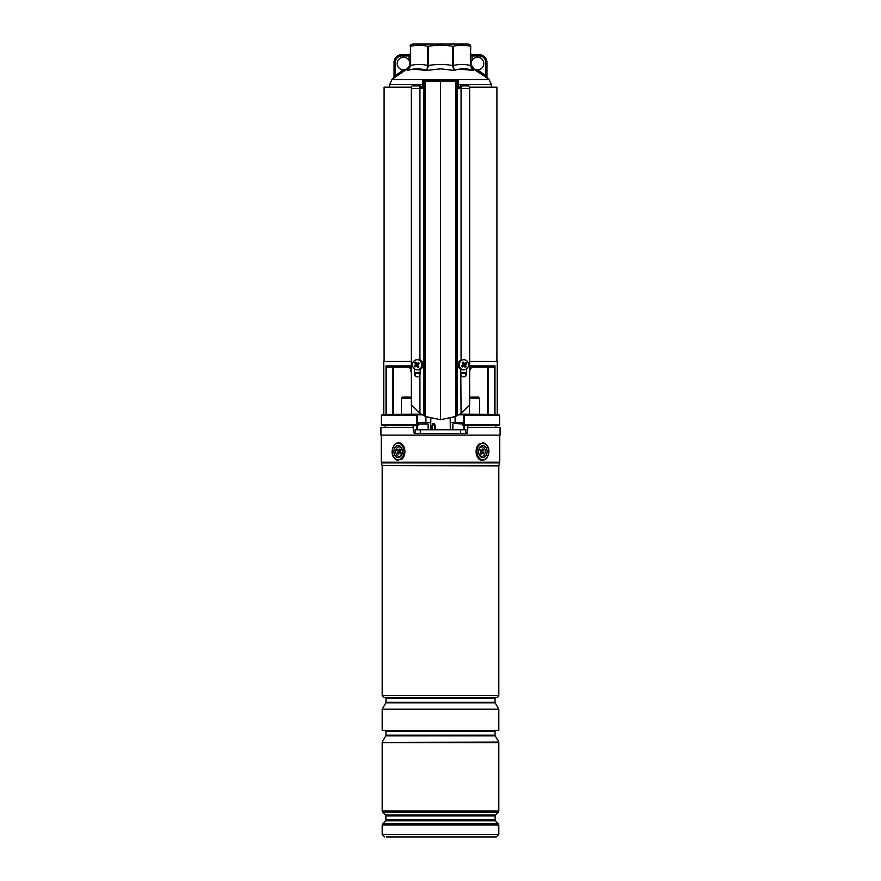 <?xml version="1.0" encoding="UTF-8"?>
<svg xmlns="http://www.w3.org/2000/svg" width="881" height="881" viewBox="0 0 881 881"><rect width="100%" height="100%" fill="white"/><g stroke="black" fill="none" stroke-linecap="round" stroke-linejoin="round"><path stroke-width="1.32" d="M458.439 87.153L461.347 87.153M469.529 87.153L496.906 87.153L496.906 361.441M384.094 361.441L384.094 87.153L411.471 87.153M419.653 87.153L422.561 87.153M418.629 424.972L417.825 425.6L382.024 425.6L381.396 424.972L416.746 424.972L416.999 425.6A0.639 0.595 -90 0 0 417.594 424.972L418.629 424.972L418.629 422.44L430.776 422.44M417.308 414.202L382.475 414.378L417.308 414.202A0.639 0.595 90 0 1 417.902 414.83L417.131 414.378L416.757 415.469L417.594 415.722L417.594 424.972L416.746 424.972L416.746 415.469L381.396 415.469L381.396 424.972M450.224 422.44L462.371 422.44L462.371 424.972L463.406 424.972A0.639 0.595 90 0 0 464.001 425.6L462.371 424.972M497.225 414.202L497.225 361.441L469.65 361.441M411.35 361.441L383.775 361.441L383.775 414.202M469.65 365.879L494.979 365.879L493.525 367.146L472.062 367.146L487.435 367.146L487.435 414.202L487.468 367.146M387.475 367.146L408.938 367.146L393.565 367.146L393.565 414.202L393.532 367.146M498.976 425.6L464.001 425.6L464.254 424.972L499.604 424.972L498.976 425.6M498.525 414.378L499.604 415.469L464.254 415.469L464.254 424.972L463.406 424.972L463.406 415.722L464.243 415.469L463.869 414.378L463.098 414.83A0.639 0.595 -90 0 1 463.692 414.202L498.525 414.378L463.692 414.202M421.162 414.202L412.209 414.202M459.838 414.202L468.791 414.202L459.838 414.202M425.919 422.44L425.919 416.702M455.081 422.44L455.081 416.702M460.785 373.632L466.49 373.632L460.785 373.632M471.5 366.948A1.905 1.685 180 0 0 470.168 368.555L469.54 365.879L472.062 367.146A1.905 1.905 0 0 0 470.168 369.04L469.54 372.366M411.46 372.366L410.832 371.099L411.46 365.879L409.5 366.948A1.905 1.685 180 0 1 410.832 368.555M414.51 373.632L420.215 373.632L414.51 373.632M386.627 414.202L386.627 366.848L386.021 365.879L411.35 365.879M408.938 367.146L410.832 369.04A1.905 1.905 0 0 0 408.938 367.146L409.5 366.948M470.168 369.04L472.062 367.146M422.561 84.532L389.633 84.532L391.891 79.686L489.109 79.686L486.962 77.308L486.962 62.309L486.962 77.341A1.266 1.266 0 0 0 487.435 78.332L484.924 76.504L485.695 75.502L477.458 69.907A6.343 6.343 0 0 1 471.996 60.337A6.343 6.343 0 0 1 483.79 63.575A6.343 6.343 0 0 1 477.458 69.907L476.797 70.987L484.924 76.504L473.361 68.982L473.405 70.425C466.941 68.311 460.51 68.311 454.133 70.425L457.371 69.533M470.928 65.91L475.068 69.94M457.382 69.533L459.188 69.192M459.684 69.114L473.405 70.425L472.348 69.511M440.5 68.839L454.133 70.425L440.5 68.839L426.867 70.425C420.501 68.311 414.081 68.311 407.595 70.425L407.639 68.982L404.203 70.987L409.665 66.934M407.639 70.414L412.517 69.225M413.013 69.147L426.867 70.425L427.604 65.524L427.604 46.297C421.955 44.887 416.295 44.887 410.634 46.297L410.634 65.524C416.295 64.027 421.955 64.027 427.604 65.524L428.507 65.524C436.502 64.027 444.498 64.027 452.493 65.524L452.493 46.297C444.376 44.887 436.381 44.887 428.507 46.297L428.507 65.524L426.867 70.425M395.029 77.286L394.06 78.002M391.891 79.686L394.038 77.308L394.038 62.309L394.038 77.341A1.266 1.266 0 0 1 393.565 78.332L404.203 70.987L403.542 69.907A6.343 6.343 0 0 0 409.004 60.337A6.343 6.343 0 0 0 397.21 63.575A6.343 6.343 0 0 0 403.542 69.907L395.305 75.502L396.076 76.504M471.324 68.024L470.729 65.524L473.405 70.425L470.366 65.524L470.366 46.297C464.705 44.887 459.045 44.887 453.396 46.297L453.396 65.524C459.045 64.027 464.705 64.027 470.366 65.524L470.729 46.297M470.729 45.228L468.196 44.05L412.804 44.05L410.271 45.228L410.271 46.297L410.271 45.228M409.786 64.676L410.634 65.524L407.595 70.425L410.271 65.524L410.634 46.297M427.604 46.297L428.507 46.297M452.493 46.297L453.396 46.297M410.249 65.932L409.5 68.366M410.271 64.533L407.54 68.498M454.133 70.425L452.493 65.524L453.396 65.524L454.133 70.425M473.46 68.498L471.214 64.676M471.996 54.699L479.352 54.699L471.996 54.699A1.266 1.266 0 0 1 470.729 53.433A1.266 1.266 0 0 0 471.996 54.699L471.996 60.337L470.729 60.337M470.729 55.966L479.352 55.966A6.343 6.343 0 0 1 485.695 62.309L485.695 75.502L486.962 77.341M479.352 54.699A7.61 7.61 0 0 1 486.962 62.309A7.61 7.61 0 0 0 479.352 54.699L479.352 55.966M401.648 54.699A7.61 7.61 0 0 0 394.038 62.309A7.61 7.61 0 0 1 401.648 54.699L409.004 54.699L401.648 54.699L401.648 55.966A6.343 6.343 0 0 0 395.305 62.309L395.305 75.502L394.038 77.341M409.004 54.699A1.266 1.266 0 0 0 410.271 53.433A1.266 1.266 0 0 1 409.004 54.699L409.004 55.966L401.648 55.966M410.271 55.966L409.004 55.966L409.004 60.337L410.271 60.337M418.068 359.69L416.471 359.745M462.932 359.69L464.529 359.745M455.565 80.81L455.62 81.448L440.5 81.448L440.5 80.81L458.439 80.81L458.439 81.448L455.62 81.448L455.62 416.471L440.5 419.752L440.5 80.81L425.435 80.81L425.38 81.448L425.38 416.471L419.94 413.398L411.35 405.172L411.35 88.419L419.94 88.419L419.94 360.032M459.64 87.153A2.533 0.98 90 0 1 460.499 85.886L468.67 85.886A2.533 0.98 90 0 1 469.65 88.419L469.65 405.172L461.06 413.398L455.62 416.471M421.36 87.153A2.533 0.98 90 0 0 420.501 85.886L412.33 85.886A2.533 0.98 90 0 0 411.35 88.419M414.51 368.941L414.51 374.238C415.722 377.321 417.528 377.729 419.94 375.46L419.94 413.398M440.5 81.448L422.561 81.448L422.561 88.419L419.94 88.419M420.215 369.37L419.94 375.46M425.38 416.471L440.5 419.752M458.439 81.448L458.439 88.419L461.06 88.419L461.06 360.032M460.785 369.37L461.06 413.398M466.49 368.941L466.49 374.238C465.278 377.321 463.472 377.729 461.06 375.46M460.499 85.886A2.533 0.98 90 0 1 461.479 88.419L461.06 88.419M422.561 81.448L422.561 80.81L425.435 80.81M461.038 87.153A1.905 0.738 -90 0 0 460.499 86.514A1.905 0.738 -90 0 0 459.948 87.153M420.501 85.886A2.533 0.98 90 0 0 419.521 88.419M419.962 87.153A1.905 0.738 -90 0 1 420.501 86.514A1.905 0.738 -90 0 1 421.052 87.153M467.657 361.838A5.066 4.669 90 0 0 459.706 362.432A5.066 4.669 90 0 0 463.846 369.833A5.066 4.669 90 0 0 467.657 361.838M462.591 363.435L464.166 363.203A10.77 4.064 -134 0 0 463.087 362.014A10.451 2.764 137.2 0 0 462.162 362.73A10.77 2.764 58.7 0 1 462.988 364.106L462.866 364.899A10.77 1.85 140.5 0 1 461.655 365.945A10.451 1.916 59.5 0 0 461.974 366.452A10.451 1.916 59.5 0 0 462.305 366.948A10.77 2.973 -26.4 0 0 463.692 366.177L463.351 365.989M464.166 363.203L464.904 363.335L464.166 363.203M463.824 366.022L464.309 364.558L465.73 364.613A10.77 3.579 -36.3 0 0 466.699 363.578A10.451 7.698 -137.6 0 0 466.39 363.071A10.451 7.698 -137.6 0 0 466.049 362.565A10.77 1.244 150.1 0 1 464.904 363.335M463.846 359.69L462.734 359.69A5.066 4.669 90 0 0 458.924 367.685A5.066 4.669 90 0 0 462.734 369.833L463.846 369.833M465.73 364.613L465.609 365.417L464.188 365.362M464.43 366.32L463.692 366.177L464.43 366.32A10.77 2.346 48.8 0 1 465.267 367.509A10.451 6.85 -20.5 0 0 466.192 366.793A10.77 4.493 -123.5 0 0 465.609 365.417M464.309 364.558L464.045 363.6M464.529 364.36L466.699 363.578M464.331 365.637L466.192 366.793M462.371 366.022L462.305 366.948M462.8 363.28L463.087 362.014M420.964 361.838A5.066 4.669 -90 0 0 413.013 362.432A5.066 4.669 -90 0 0 417.154 369.833A5.066 4.669 -90 0 0 420.964 361.838M417.176 363.501L416.691 364.954L415.27 364.899A10.77 3.579 143.7 0 0 414.301 365.945A10.451 7.698 42.4 0 0 414.61 366.452A10.451 7.698 42.4 0 0 414.951 366.948A10.77 1.244 -29.9 0 1 416.096 366.177L416.834 366.32A10.77 4.064 46 0 0 417.913 367.509A10.451 2.764 -42.8 0 0 418.838 366.793A10.77 2.764 -121.3 0 1 418.012 365.417L418.134 364.613A10.77 1.85 -39.5 0 1 419.345 363.578A10.451 1.916 -120.5 0 0 419.026 363.071A10.451 1.916 -120.5 0 0 418.695 362.565A10.77 2.973 153.6 0 0 417.308 363.335L417.649 363.523M415.27 364.899L415.392 364.106L416.812 364.161M416.57 363.203L417.308 363.335L416.57 363.203A10.77 2.346 -131.2 0 1 415.733 362.014A10.451 6.85 159.5 0 0 414.808 362.73A10.77 4.493 56.5 0 0 415.392 364.106M417.154 369.833L418.266 369.833A5.066 4.669 -90 0 0 422.076 361.838A5.066 4.669 -90 0 0 418.266 359.69L417.154 359.69M418.409 366.078L416.096 366.177M418.916 363.941L418.695 362.565M418.2 366.243L417.913 367.509M416.691 364.954L416.955 365.923M416.471 365.163L414.301 365.945M416.669 363.886L414.808 362.73M495.827 427.505L495.827 425.6M467.8 427.505L500.078 427.505L500.078 435.115L380.922 435.115L380.922 427.505L413.2 427.505L413.365 432.373L414.632 433.595L466.368 433.595L467.635 432.373L467.877 425.6M385.173 427.505L385.173 425.6M413.123 425.6L413.2 427.505M466.368 433.595A1.266 1.266 0 0 0 467.635 432.373L465.884 432.373M497.545 697.4L383.455 697.4L497.545 697.51L498.811 695.605L498.811 465.862L382.145 465.586L498.855 465.586L499.659 462.91L381.341 462.91L381.242 462.184L499.758 462.184L499.659 462.91M498.811 709.172L498.811 730.47L382.189 730.47L382.189 709.172L498.811 709.172L495.177 702.873L385.823 702.873L385.988 702.245L495.012 702.245L495.012 698.457L385.988 698.457L385.041 697.51M498.811 742.121L382.189 742.463L498.811 742.121L495.177 735.833L385.823 735.833L385.988 735.206L495.012 735.206L495.012 731.417L385.988 731.417L385.041 730.47M498.25 823.592L495.507 820.839L385.493 820.839L382.75 823.592L498.25 823.592L498.811 824.935L382.189 824.935L382.189 834.417L498.811 834.417L496.278 836.95L386.307 836.95M402.177 836.95L494.693 836.95M400.029 457.008A6.024 4.262 -90 0 0 402 448.969A6.024 4.262 -90 0 0 396.318 446.171A6.024 4.262 -90 0 0 394.347 454.222A6.024 4.262 -90 0 0 400.029 457.008M484.682 457.008A6.024 4.262 90 0 0 486.653 448.969A6.024 4.262 90 0 0 480.971 446.171A6.024 4.262 90 0 0 478.57 451.59A6.024 4.262 90 0 0 484.682 457.008M411.35 398.355L401.373 398.355L402.639 397.089L410.238 397.089L411.35 398.19L410.238 397.089M470.762 397.089L469.65 398.19L470.762 397.089L478.361 397.089L479.627 398.355L469.65 398.355M432.009 429.785L432.042 425.347L433.54 423.53L435.445 425.347L435.445 429.785M434.553 429.785L434.553 425.347L433.628 424.708L432.042 425.347M415.116 433.595L415.116 429.785L465.884 429.785L465.884 433.595M420.281 429.785L420.281 433.595M460.598 429.785L460.598 433.595M465.818 429.785L465.818 433.595M424.246 423.453L425.677 423.453M458.241 423.453L461.17 423.453M397.056 455.4A4.757 3.359 90 0 1 396.373 448.737A4.757 3.359 90 0 1 401.086 447.79A4.757 3.359 90 0 1 401.758 454.442A4.757 3.359 90 0 1 397.056 455.4M400.866 453.814A2.214 1.564 -90 0 0 402.353 452.294A2.214 1.564 -90 0 0 401.802 449.817M397.727 449.376L397.188 450.389L397.871 451.116A1.013 0.716 90 0 1 398.014 452.526L397.496 453.495L398.223 454.255L398.73 453.286A1.013 0.716 90 0 1 399.732 453.087L400.415 453.803L400.954 452.79L400.271 452.074A1.013 0.716 90 0 1 400.128 450.654L400.635 449.684L399.919 448.925L399.412 449.894A1.013 0.716 90 0 1 398.399 450.092L397.727 449.376M400.084 450.731A1.454 1.024 90 0 1 399.721 450.687L398.641 450.257M399.115 452.922L400.194 452.493A1.454 1.024 90 0 1 400.635 452.46M398.653 453.429L397.496 453.495M398.818 450.334L399.214 450.753A1.454 1.024 90 0 1 399.423 452.801L398.014 452.526M398.752 450.301L397.188 450.389M479.914 455.4A4.757 3.359 -90 0 1 478.57 451.59A4.757 3.359 -90 0 1 480.431 447.339A4.757 3.359 -90 0 1 483.944 447.79A4.757 3.359 -90 0 1 484.627 454.442A4.757 3.359 -90 0 1 479.914 455.4M480.586 449.376L480.046 450.389L480.729 451.116A1.013 0.716 -90 0 1 480.872 452.526L480.365 453.495L481.081 454.255L481.588 453.286A1.013 0.716 -90 0 1 482.601 453.087L483.273 453.803L483.812 452.79L483.129 452.074A1.013 0.716 -90 0 1 482.986 450.654L483.504 449.684L482.777 448.925L482.27 449.894A1.013 0.716 -90 0 1 481.268 450.092L480.586 449.376M481.885 450.257L480.806 450.687A1.454 1.024 -90 0 1 480.365 450.72M482.348 449.75L483.504 449.684M482.182 452.856L481.786 452.427A1.454 1.024 -90 0 1 481.577 450.389L482.986 450.654M482.248 452.878L483.812 452.79M480.916 452.449A1.454 1.024 -90 0 1 481.279 452.493L482.359 452.922M460.785 372.366L466.49 372.366M494.979 365.879L494.979 414.202M386.021 414.202L386.021 365.879M414.51 372.366L420.215 372.366M494.373 414.202L494.373 366.848M488.074 367.146L488.074 414.202M392.926 414.202L392.926 367.146M422.219 414.83L417.902 414.83L417.594 415.722M463.406 415.722L463.098 414.83L458.781 414.83M491.367 87.153L491.367 84.532L458.439 84.532M485.695 62.309L486.962 62.309M394.038 62.309L395.305 62.309M424.411 80.81A0.639 0.628 90 0 0 423.783 81.448L423.783 415.689M424.851 80.81A0.639 0.628 90 0 0 424.224 81.448L424.224 415.909M456.149 80.81A0.639 0.628 90 0 1 456.776 81.448L456.776 415.909M456.589 80.81A0.639 0.628 90 0 1 457.217 81.448L457.217 415.689M469.65 88.419L461.479 88.419M413.365 432.373L415.116 432.373M464.155 429.785L464.21 425.6M416.845 429.785L416.79 425.6M383.455 697.4L382.189 695.605L498.811 695.605M385.493 820.839L385.867 819.947L495.133 819.947L495.133 815.927L385.867 815.927L385.493 815.024L495.507 815.024L498.25 812.282L382.75 812.282L385.493 815.024M498.811 810.938L498.811 742.639L382.189 742.639L382.189 810.938L498.811 810.938L498.25 812.282M395.624 444.178A8.237 5.826 -90 0 0 392.926 455.191A8.237 5.826 -90 0 0 400.712 459.001A8.237 5.826 -90 0 0 403.41 448A8.237 5.826 -90 0 0 395.624 444.178M395.877 443.606A8.876 6.277 90 0 1 398.597 442.714L395.723 443.661C391.285 446.92 389.545 458.45 398.619 460.466A8.876 6.277 90 0 1 392.541 453.77A8.876 6.277 90 0 1 395.613 443.804M398.619 442.714A8.876 6.277 90 0 1 404.731 449.607A8.876 6.277 90 0 1 401.362 459.574M480.288 444.178A8.237 5.826 90 0 0 477.59 455.191A8.237 5.826 90 0 0 485.376 459.001A8.237 5.826 90 0 0 488.074 448A8.237 5.826 90 0 0 480.288 444.178M485.387 459.375A8.876 6.277 -90 0 0 488.459 449.398A8.876 6.277 -90 0 0 482.381 442.714C491.455 444.74 489.715 456.259 485.277 459.53L482.381 460.466A8.876 6.277 -90 0 1 476.269 453.583A8.876 6.277 -90 0 1 479.638 443.606M435.445 425.347L432.142 425.347L432.097 429.785M433.628 424.708A1.266 0.793 107 0 0 434.234 423.651M432.45 424.752A1.266 0.947 58.7 0 0 432.703 423.761M428.144 429.785L428.144 423.959L418.629 423.959M462.371 423.959L453.363 423.453M400.426 450.081L399.412 449.894M400.932 452.768L399.732 453.087M399.214 450.753L397.871 451.116M480.068 450.411L481.268 450.092M481.786 452.427L483.129 452.074M480.574 453.098L481.588 453.286M465.851 376.033L465.851 373.632M415.149 376.033L415.149 373.632M382.475 414.378L381.396 415.469M499.604 415.469L499.604 424.972M393.565 367.146L393.565 414.202M491.367 84.532L489.109 79.686M389.633 84.532L389.633 87.153M463.065 365.791L464.155 366.122M463.571 363.732L464.761 363.401M417.429 365.791L416.239 366.111M417.935 363.721L416.845 363.401M499.758 462.184L499.758 435.115M498.811 834.417L498.811 824.935M385.867 819.947L385.867 815.927M382.75 823.592L382.189 824.935M382.189 810.938L382.75 812.282M382.189 834.417L384.722 836.95M495.133 815.927L495.507 815.024M495.507 820.839L495.133 819.947M381.242 462.184L381.242 435.115M382.145 465.586L381.341 462.91M382.189 695.605L382.189 465.862M495.177 735.833L495.012 735.206M385.823 735.833L382.189 742.121M385.988 735.206L385.988 731.417M495.012 731.417L495.959 730.47M495.177 702.873L495.012 702.245M385.823 702.873L382.189 709.172M385.988 702.245L385.988 698.457M495.012 698.457L495.959 697.51M411.504 414.202L411.504 405.392L411.504 414.202M401.373 414.202L401.373 398.355M469.496 414.202L469.496 405.392L469.496 414.202M479.627 414.202L479.627 398.355M450.191 418.442L450.29 429.785M430.809 418.442L430.71 429.785M417.363 429.785L417.363 425.6M463.637 429.785L463.637 425.6M452.856 429.785L452.856 423.959"/></g></svg>
